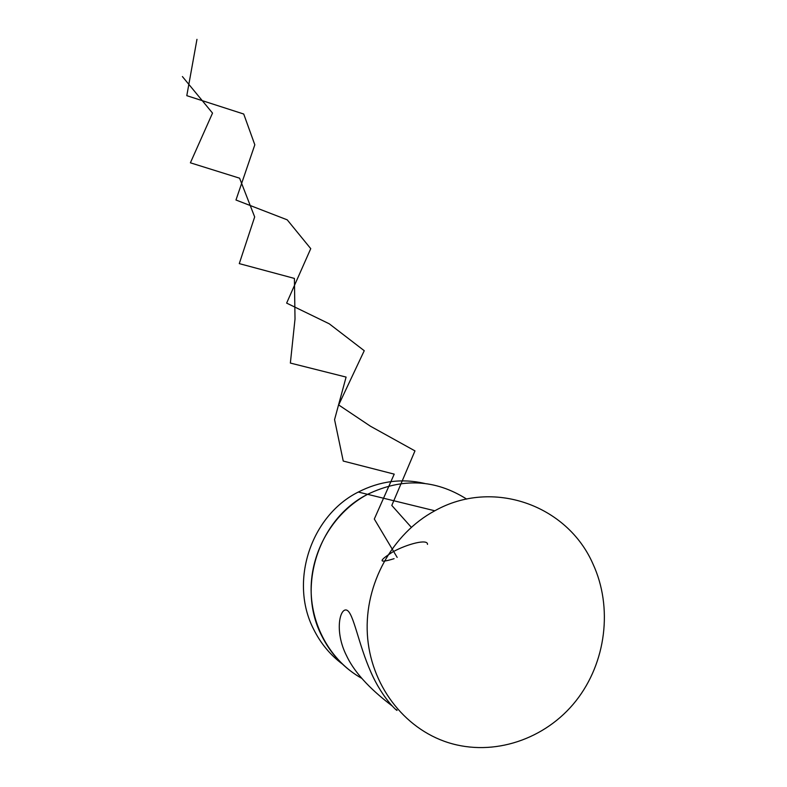 <?xml version="1.0" encoding="UTF-8"?>
<svg xmlns="http://www.w3.org/2000/svg" width="787" height="787" viewBox="0 0 787 787"><rect width="100%" height="100%" fill="white"/><g stroke="black" fill="none" stroke-linecap="round" stroke-linejoin="round"><path stroke-width="1.18" d="M391.936 705.772C381.154 697.42 357.387 678.778 346.575 655.768C334.19 631.44 339.866 607.564 346.742 610.132C353.55 612.719 358.311 643.914 370.874 672.078C383.308 700.597 400.278 713.888 396.53 709.648M466.652 499.086C435.25 479.234 402.236 477.65 367.588 494.325C335.016 511.589 312.429 547.89 311.16 586C309.94 624.101 330.176 660.736 361.745 678.345C344.273 668.429 330.914 654.223 321.667 635.709C296.345 586.699 318.863 518.643 367.588 494.325C402.236 477.65 435.25 479.234 466.652 499.086M592.886 563.758C567.053 504.861 492.514 478.348 434.817 510.783C392.388 533.586 364.44 583.954 367.352 634.135C370.224 684.306 403.633 728.526 448.197 742.603C493.567 756.966 545.43 739.406 575.838 701.03C606.256 662.624 613.034 607.161 592.886 563.758M342.296 663.982C330.107 654.814 320.555 643.235 313.629 629.236C289.026 581.652 310.914 515.633 358.292 492.052C379.777 481.073 401.882 478.201 424.606 483.425M411.296 527.28L391.798 505.441L414.965 450.892L370.402 426.19L338.676 404.951L364.243 350.707L329.251 323.801L286.635 303.103L310.747 248.653L287.225 219.839L235.972 200.006L254.821 144.808L243.724 114.026L186.794 95.67L196.966 39.35M427.489 544.378C427.951 538.642 407.41 543.906 392.959 551.825C378.104 561.19 378.468 563.482 394.071 558.691M397.169 557.393L374.307 519.027L394.218 474.138L343.24 461.054L334.564 419.619L346.093 377.081L290.364 363.063L295.017 319.001L294.407 278.421L239.278 263.615L254.673 216.927L239.592 178.187L190.395 162.811L212.529 113.102L182.407 76.565M358.292 492.052L434.817 510.783"/></g></svg>
